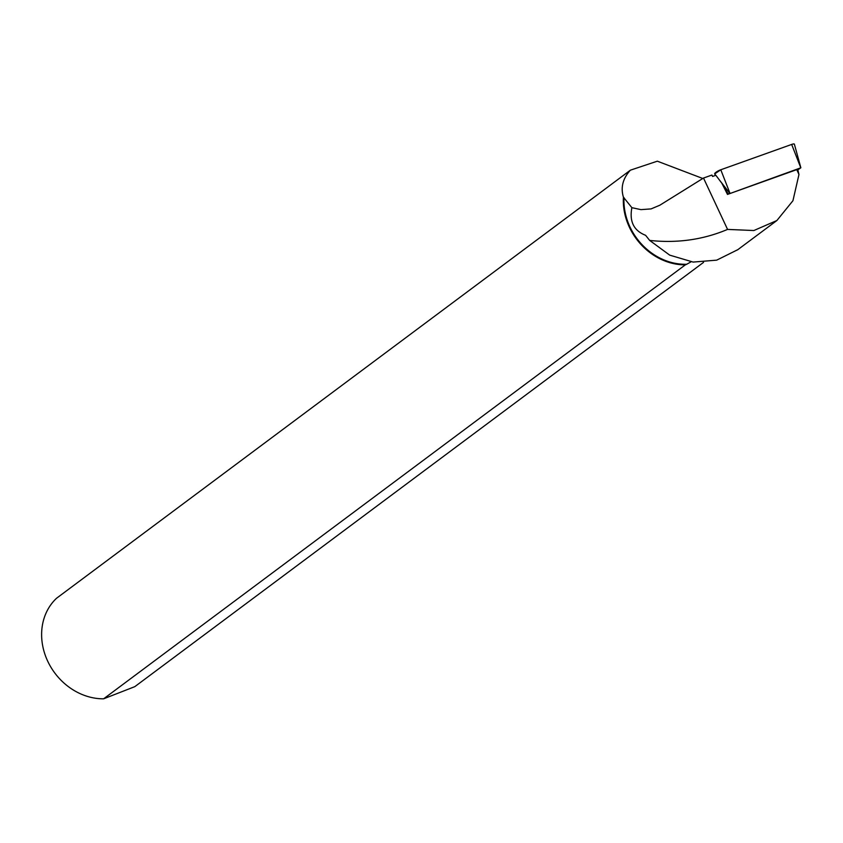 <?xml version="1.0" encoding="UTF-8"?>
<svg xmlns="http://www.w3.org/2000/svg" width="843" height="843" viewBox="0 0 843 843"><rect width="100%" height="100%" fill="white"/><g stroke="black" fill="none" stroke-linecap="round" stroke-linejoin="round"><path stroke-width="1.26" d="M728.183 194.164L721.882 183.3L715.855 175.281L712.588 176.45L711.882 175.059L703.505 178.052L727.562 229.412L753.863 230.529L776.888 220.518L792.947 200.708L798.953 174.543L797.868 169.843L800.85 167.789L729.912 193.542M792.367 146.239L791.661 144.438L720.786 169.77L714.674 173.911L715.57 175.386L714.674 173.911A4.932 1.085 -26.6 0 1 720.786 169.77L791.661 144.438A4.932 1.085 -26.6 0 1 794.38 144.185L800.85 167.789M711.882 175.059L712.788 176.377M623.42 197.188A59.105 51.033 53.3 0 0 685.327 264.86L103.626 698.815A59.105 51.033 -126.7 0 1 47.693 661.165A59.105 51.033 -126.7 0 1 56.534 598.267L630.374 170.181C622.829 178.474 620.511 187.483 623.42 197.188L631.881 207.673L640.943 209.633L651.081 208.906L659.816 205.228L703.505 178.052M631.881 207.673C629.236 221.488 633.799 230.697 645.601 235.302L649.658 240.413L669.711 255.134L693.125 262.078L716.698 260.15L737.435 249.855M624.01 197.631A58.641 50.633 53.3 0 0 686.729 264.249L691.07 261.815M630.374 170.181L657.319 161.182L702.799 178.495M727.562 229.412C703.136 239.728 677.171 243.395 649.658 240.413M685.327 264.86L686.729 264.249M103.626 698.815L134.806 686.655L703.536 262.384M721.882 183.3L727.488 194.417L796.793 169.633L798.953 174.543M797.868 169.843L796.793 169.633M726.919 192.067L728.447 194.069M800.776 167.789L791.661 144.438M720.786 169.77L729.901 193.131M729.722 193.247L719.09 179.58M715.77 175.312L714.674 173.911M776.888 220.518L737.488 249.918"/></g></svg>
